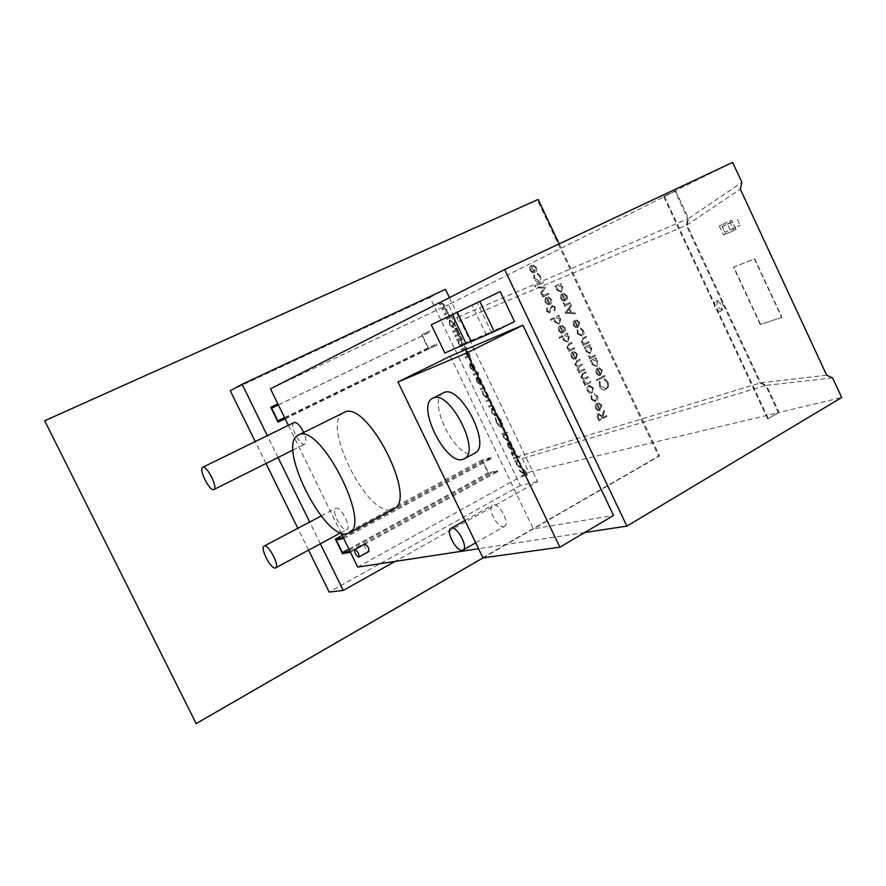 <?xml version="1.0" encoding="UTF-8"?>
<svg xmlns="http://www.w3.org/2000/svg" width="886" height="886" viewBox="0 0 886 886"><rect width="100%" height="100%" fill="white"/><g stroke="black" fill="none" stroke-linecap="round" stroke-linejoin="round"><path stroke-width="0.66" stroke-dasharray="4.43 3.32" d="M722.156 309.701C717.139 308.04 715.744 305.061 717.97 300.764L718.457 300.653C722.433 301.993 723.973 304.773 723.065 309.004L722.156 309.701M720.429 311.473C714.659 309.546 713.053 306.102 715.611 301.151L716.165 301.03C720.761 302.58 722.533 305.792 721.481 310.665L720.429 311.473M443.122 392.952C426.487 400.505 456.246 460.122 473.445 453.776L474.331 453.455M503.769 526.672L504.743 526.273C510.126 523.238 499.217 502.894 493.225 504.798L492.372 505.153C486.968 508.132 497.655 528.333 503.769 526.672M346.515 529.64L346.991 529.451C351.653 527.325 340.8 506.294 336.004 508.165L335.606 508.331C330.943 510.436 341.608 531.279 346.515 529.64M293.997 422.6C289.08 424.682 299.977 446.588 304.718 444.174L304.873 444.096C306.722 442.502 306.334 438.614 303.721 432.446M343.768 412.621C320.278 422.556 367.347 517.479 391.778 509.705L393.329 509.173M472.138 305.172L450.786 315.494L464.231 343.535L485.949 334.055L472.138 305.172L457.242 312.282L477.244 302.702L491.154 331.785L514.522 321.585M288.36 425.358L341.032 532.984M584.649 532.552L478.562 548.7M364.611 544.214C364.423 547.493 365.763 549.962 368.609 551.613M450.298 356.161L533.283 528.842L613.566 515.453M500.213 291.583L477.244 302.702M735.989 229.474L725.623 233.948L721.403 224.889L731.736 220.315L735.989 229.474L733.863 230.526L723.508 235L719.288 225.93L729.599 221.367L733.863 230.526M735.048 227.846L724.992 232.21L722.334 226.495L732.368 222.065L735.048 227.846L740.12 225.321L724.992 232.21M781.973 317.376L760.553 324.42L733.818 267.029L754.728 258.767L781.973 317.376L760.553 324.42M826.671 375.221L760.72 382.785L686.993 224.978L740.319 189.15M522.297 458.583L528.842 472.238L778.351 412.643L765.681 385.51L522.297 458.583L517.623 456.766L453.676 323.445L686.262 225.31L687.846 218.842L686.285 225.299L759.966 382.985L765.681 385.51L759.933 382.996L517.623 456.766M832.618 377.934L766.445 385.31L779.115 412.455L841.7 397.504M491.11 457.541L481.862 460.033L488.518 473.866L497.843 471.54L497.389 470.588L488.518 472.814L482.759 460.853L491.564 458.483L491.11 457.541L343.225 537.47M357.722 567.095L528.842 472.238M732.633 162.371L663.658 196.559L767.641 418.945L778.351 412.643M767.641 418.945L779.115 412.455M436.532 344.034L436.986 344.986L428.348 348.885L421.625 334.908L430.175 330.832L430.64 331.785L422.489 335.65L428.315 347.755L436.532 344.034L284.683 417.849M515.386 453.001L513.946 451.251L514.888 454.219L511.499 451.794L511.621 454.175L513.127 456.146L512.064 452.635L515.464 455.072L515.386 453.001L513.946 451.251M518.897 456.921L518.088 456.168L518.897 457.863L518.1 456.168L518.963 457.829L518.952 456.888M508.564 446.743L507.434 443.066L508.055 446.754L511.743 449.944L512.573 448.759L511.875 445.669L509.716 442.889L508.043 442.446L511.211 449.058L508.509 446.777L508.032 443.808M501.609 420.883L498.43 416.774L501.122 421.094L501.155 426.255L496.858 422.367L495.274 417.782L496.348 422.511L499.217 426.421L501.919 427.019C503.082 425.967 502.982 423.918 501.609 420.883L498.43 416.774M489.072 407.051L492.682 405.832L491.597 405.135L490.955 402.067L487.787 399.918L485.96 400.561L486.392 401.469L488.95 400.705L490.589 402.377L490.844 405.234L488.64 406.142L489.017 407.084L492.682 405.832M480.721 389.641L484.299 388.334L482.538 384.834L482.626 387.68L480.278 388.732L480.666 389.674L484.299 388.334M477.332 373.826L478.772 373.272L478.329 372.353L476.889 372.917L475.826 371.777L476.458 373.084L473.357 374.291L473.788 375.199L476.901 374.003L477.521 375.31L477.277 373.859L478.772 373.272M465.604 358.143L470.411 356.139L468.251 351.831L466.091 350.391L465.859 352.938L467.376 356.305L465.161 357.224L465.538 358.165L470.411 356.139M460.62 338.984L460.177 338.064L456.711 339.615L457.741 340.257L458.549 343.591L462.215 346.681L462.127 341.985L459.967 339.272L460.62 338.984L460.177 338.064M457.386 328.529L456.312 327.654L456.855 329.481L456.201 329.791L455.027 328.418L455.781 329.98L452.757 331.375L453.2 332.294L456.224 330.91L457.154 331.763L456.755 327.455M446.987 319.348L450.409 317.709L448.648 314.187L448.792 317.155L446.544 318.439L446.921 319.381L450.409 317.709M449.423 297.663L537.592 481.596L395.045 561.414M230.26 390.715L430.009 297.386L520.337 485.473L537.592 481.596M430.009 297.386L445.425 289.312M444.85 314.907L448.261 313.234L447.231 312.603L446.644 309.701L444.672 307.719L444.174 304.562L441.45 302.79L439.511 303.776L439.954 304.684L441.915 303.699L443.831 304.928L443.277 308.217L441.959 308.882L442.402 309.801L444.24 308.882L446.3 310.067L445.846 313.29L444.407 313.987L444.794 314.929L448.261 313.234M453.887 326.247L453.089 323.124L451.151 320.555L449.435 320.112L449.534 324.808L453.145 327.842L453.887 326.247L453.089 323.124M458.726 335.041L460.133 334.41L459.69 333.49L458.284 334.122L457.231 333.003L457.863 334.321L454.828 335.694L455.271 336.602L458.306 335.24L459.358 336.359L458.671 335.074L460.133 334.41M461.783 350.18L466.689 348.076L466.246 347.157L461.34 349.272L461.728 350.214L466.689 348.076M470.732 367.923L469.569 364.157L470.245 367.978L473.855 371.001L474.63 369.672L473.888 366.494L471.751 363.769L470.145 363.459L473.334 370.115L470.676 367.956L470.167 364.888M477.366 381.722L476.203 377.979L476.867 381.777L480.489 384.823L481.275 383.527L480.544 380.36L478.407 377.635L476.779 377.292L479.968 383.948L477.299 381.755L476.801 378.71M486.746 393.295L484.265 390.183L486.336 393.517L486.447 397.194L483.501 394.525L482.228 390.925L483.069 394.691L486.99 398.058L486.746 393.295L484.265 390.183M496.226 414.504L495.473 411.481L493.513 408.856L491.564 408.346L491.719 412.71L495.418 415.933L496.226 414.504L495.473 411.481M507.423 432.999L506.991 432.091L501.83 433.631L502.894 434.35L503.647 437.562L507.634 440.763L507.434 436.421L505.219 433.653L507.423 432.999L506.991 432.091M518.963 460.598L518.531 459.69L514.799 460.654L515.874 461.396L516.616 464.585L520.669 467.819L520.459 463.577L518.266 460.775L518.963 460.598L518.531 459.69M513.869 458.715L517.59 457.752L517.158 456.844L513.437 457.818L513.814 458.749L517.59 457.752M522.363 476.402L527.513 475.195L526.539 473.168L525.365 470.887L523.083 469.159L523.404 473.08L519.262 469.957L524.29 474.94L521.92 475.505L522.297 476.435L527.513 475.195M584.051 347.6L589.987 344.532L590.397 345.396L589.378 345.928L591.87 348.22L590.131 353.68L585.712 351.388L585.557 347.899L584.461 348.464L584.084 347.589L590.021 344.521L590.43 345.385L589.412 345.917L591.903 348.209L590.563 353.492L585.746 351.365L585.591 347.888L584.494 348.453L584.084 347.589M590.729 361.599L590.32 360.724L596.234 357.634L596.655 358.498L595.625 359.029L598.116 361.322L596.787 366.605L591.981 364.5L591.826 361.023L590.696 361.61L590.275 360.735L596.234 357.634M605.083 376.284L596.799 380.692L596.389 379.828L604.673 375.42L605.083 376.284L596.799 380.692L596.389 379.828M535.687 267.937L533.139 265.922L533.128 264.969L536.384 267.472C537.27 269.776 536.794 271.47 534.934 272.567L532.497 272.722L530.027 270.463L529.861 267.007L531.622 265.224L534.668 271.625L535.687 267.937L533.139 265.922M589.09 342.539L583.143 345.606L582.733 344.732L583.808 344.178L581.349 342.096L583.11 337.898L586.155 336.348L586.565 337.212L582.456 339.449L582.157 341.874L584.871 343.469L588.669 341.675L589.09 342.539L583.143 345.606M576.409 319.912L579.599 322.349L577.916 327.587L575.834 327.654L573.408 325.45L573.231 322.006L574.948 320.189L577.949 326.513L578.923 322.825L576.465 320.843L576.443 319.901L579.632 322.327L578.248 327.443L575.878 327.643L573.441 325.439L573.264 321.983L574.981 320.167L577.982 326.502L578.957 322.814L576.432 320.854L576.443 319.901M570.506 303.355L564.515 306.334L564.094 305.46L564.98 305.017L563.02 302.923L565.955 304.352L570.097 302.491L570.506 303.355L564.482 306.346L564.094 305.46M555.345 287.02L554.935 286.145L560.96 283.21L561.381 284.085L560.34 284.594L562.854 286.931L561.425 292.181L556.607 289.943L556.463 286.477L555.312 287.031L554.935 286.145M535.598 286.898L534.557 286.399L534.812 285.259L535.853 285.768L535.598 286.898L534.524 286.411L534.812 285.259M548.91 294.152L542.83 297.12L542.409 296.245L543.306 295.802L541.324 293.687L544.292 295.138L548.5 293.277L548.91 294.152L542.83 297.12M555.312 307.077L554.913 310.942L554.104 310.321L554.47 307.497L552.155 306.279L550.638 311.606L549.53 312.824L546.54 311.34L546.717 308.04L547.614 308.572L547.448 311.008L549.187 311.927L551.867 305.349L555.312 307.077L554.913 310.942M564.304 328.208L561.79 326.236L561.768 325.284L564.991 327.72L565.467 329.891L563.917 332.671L561.17 333.07L558.723 330.855L558.557 327.388L560.284 325.561L563.308 331.929L564.304 328.208L561.79 326.236M574.737 348.541L568.723 351.631L568.314 350.756L569.399 350.203L566.918 348.109L568.712 343.89L571.78 342.317L572.201 343.192L568.048 345.44L567.738 347.888L570.473 349.483L574.327 347.666L574.737 348.541L568.723 351.631L568.314 350.756M578.403 372.087L579.444 371.533L577.129 369.695L577.506 366.671L574.826 364.833L576.542 360.934L579.787 359.251L580.197 360.115L576.952 361.809L575.634 364.589L578.613 365.829L582.08 364.091L582.501 364.966L579.455 366.56L577.949 369.451L580.939 370.68L584.383 368.941L584.793 369.805L578.857 372.94L578.436 372.076L579.477 371.522L577.174 369.683L577.55 366.66L574.859 364.81L576.576 360.923L579.821 359.24L580.23 360.104L576.985 361.798L575.667 364.578L578.647 365.818L582.124 364.08L582.534 364.954L579.488 366.549L577.982 369.44L580.972 370.669L584.417 368.93L584.838 369.794L578.857 372.94L578.436 372.076M589.555 393.14L587.285 390.97L586.986 387.747L589.157 385.432L593.454 387.669L592.125 392.974L589.522 393.151L587.285 390.97M598.548 403.717L598.515 402.765L601.705 405.135L599.7 410.617L597.972 410.617L595.547 408.446L595.37 404.968L597.064 403.086L600.066 409.398L601.029 405.633L598.582 403.706L598.559 402.753L601.738 405.123L600.376 410.34L598.006 410.606L595.591 408.435L595.403 404.957L597.098 403.075L600.099 409.387L601.062 405.633L598.582 403.706M559.188 243.894L659.549 455.947L483.125 557.87M520.337 485.473L329.171 592.081M308.572 550.128L297.84 528.289M266.01 463.5L255.246 441.571M591.283 399.365L591.139 395.377L591.859 395.898L592.036 399.043L595.813 400.804L596.732 396.507L594.473 394.503L594.528 393.561L597.463 396.131L598.017 398.379L597.463 400.516L595.691 401.89L591.239 399.376L591.139 395.377M590.785 382.331L584.826 385.51L584.406 384.635L585.447 384.081L583.143 382.254L583.52 379.23L580.839 377.392L582.545 373.493L585.779 371.788L586.189 372.652L582.955 374.357L581.637 377.159L584.527 378.4L588.071 376.628L588.492 377.491L585.458 379.097L583.952 382.01L586.787 383.273L590.375 381.467L590.785 382.331L584.826 385.51M576.72 354.367L574.217 352.406L574.194 351.454L577.406 353.879L576.011 359.04L573.619 359.262L571.182 357.069L571.005 353.603L572.721 351.742L575.745 358.099L576.72 354.367L574.217 352.406M559.343 338.275L558.933 337.4L567.405 333.103L567.826 333.967L566.785 334.498L569.31 336.813L567.594 342.262L563.053 339.969L562.964 336.436L559.31 338.286L558.933 337.4M550.782 320.256L550.372 319.381L558.878 315.139L559.299 316.014L558.246 316.535L560.783 318.86L559.132 324.265L554.503 321.972L554.414 318.451L550.749 320.267L550.372 319.381M548.224 297.762L548.201 296.81L551.446 299.28L551.923 301.45L551.214 303.389L549.874 304.463L547.592 304.585L545.134 302.347L544.968 298.881L546.717 297.076L549.741 303.455L550.749 299.756L548.257 297.74L548.235 296.799L551.801 300.11L551.801 302.281L550.394 304.197L547.637 304.562L545.167 302.336L545.001 298.87L546.751 297.054L549.774 303.444L550.782 299.745L548.257 297.74M545.71 287.396L541.158 293.609L540.704 292.657L544.026 288.138L538.455 287.917L538.001 286.964L545.654 287.274L541.158 293.609M543.45 282.645L537.348 285.58L536.927 284.705L543.029 281.759L543.45 282.645L537.348 285.58M566.353 296.234L563.861 294.252L563.839 293.31L567.04 295.769L567.527 297.917L565.977 300.664L563.252 301.03L560.816 298.803L560.639 295.359L562.366 293.565L565.368 299.911L566.353 296.234L563.861 294.252M564.98 313.179L571.06 304.618L571.514 305.559L569.565 308.295L571.647 312.692L574.97 312.847L575.424 313.799L565.035 313.301L571.105 304.596L571.548 305.548L569.598 308.284L571.68 312.68L575.003 312.836L575.457 313.788L565.013 313.157M577.384 333.756L577.251 329.802L577.982 330.334L578.148 333.446L581.925 335.273L582.855 331.043L580.596 329.005L580.651 328.075L583.597 330.677L584.051 333.812L582.124 336.237L577.351 333.767L577.218 329.813L577.982 330.334M534.025 278.868L533.904 274.904L534.646 275.457L534.801 278.581L538.655 280.485L539.629 276.255L537.326 274.173L537.392 273.242L540.382 275.911C541.39 278.304 540.969 280.109 539.142 281.327C536.994 282.025 535.288 281.216 534.025 278.868L533.904 274.904M599.213 381.412L600.066 381.91L600.376 386.13L605.825 388.566C607.84 387.138 608.283 385.089 607.176 382.42L604.197 379.695L604.318 378.687L607.995 381.966L608.472 386.695L605.404 389.785C602.89 390.294 600.918 389.198 599.523 386.517L599.257 381.401L600.099 381.899L600.409 386.119L605.858 388.555C607.874 387.127 608.317 385.078 607.209 382.409L604.241 379.684L604.363 378.676L608.029 381.955L608.505 386.684L605.448 389.774C602.923 390.283 600.963 389.187 599.556 386.506L599.257 381.401M599.102 368.665L599.069 367.712L602.236 370.104L600.376 375.476L598.526 375.487L596.123 373.316L595.935 369.861L597.629 368.011L600.608 374.313L601.572 370.592L599.135 368.654L599.102 367.701L602.281 370.093L600.918 375.243L598.559 375.476L596.156 373.305L595.968 369.85L597.662 368L600.653 374.302L601.605 370.581L599.135 368.654M589.046 358.132L589.921 357.678L587.972 355.607L590.873 356.992L594.971 355.042L595.381 355.906L589.489 358.996L589.079 358.121L589.954 357.667L588.005 355.596L590.918 356.98L595.004 355.031L595.414 355.895L589.489 358.996L589.079 358.121M606.965 416.398L598.858 420.85L597.009 416.664L598.139 413.585L601.971 415.811L604.019 410.218L604.529 411.281L602.812 417.583L606.556 415.534L606.965 416.398L598.858 420.85M458.029 317.044L687.846 218.842L674.955 191.243L448.46 304.607L455.094 318.439L458.029 317.044L456.589 322.072M270.485 388.832L448.46 304.607M663.658 196.559L674.955 191.243M675.653 190.889L688.555 218.521L741.892 182.328M760.72 382.785L766.445 385.31L760.864 382.741M664.345 196.216L768.406 418.768M687.137 224.911L688.555 218.521L686.993 224.978M455.094 318.439L453.676 323.445M350.446 552.222L497.843 471.54M349.959 551.225L497.389 470.588M343.713 538.466L491.564 458.483M285.181 418.856L436.986 344.986M278.37 404.935L430.64 331.785M421.625 334.908L430.175 330.832M320.355 543.782L309.69 522.031M278.038 457.497L267.317 435.657M342.206 535.388L481.862 460.033M342.483 553.639L488.518 473.866M278.027 422.013L428.348 348.885M44.3 421.06L537.326 199.926L658.608 456.157L195.618 723.552M658.608 456.157L659.549 455.947M537.326 199.926L538.145 199.45M599.301 409.709L596.743 404.348L596.256 408.014L597.685 409.531L599.301 409.709L596.787 404.337L596.3 408.003L597.718 409.52L599.335 409.697M591.095 395.389L591.859 395.898M591.826 395.909L592.003 399.054L595.813 400.804M595.769 400.815L596.732 396.507M596.699 396.518L594.44 394.514L594.495 393.572L597.463 396.131L597.884 397.46L597.629 400.14L596.289 401.635L591.239 399.376M587.252 390.981L586.953 387.758L588.647 385.654M588.614 385.665L593.454 387.669M593.421 387.68L592.125 392.974M592.092 392.985L589.522 393.151M592.69 388.079L589.035 386.529L587.983 390.593L591.261 392.288L592.723 388.068L589.068 386.517L588.016 390.582L591.305 392.276L592.723 388.068M584.782 385.521L584.406 384.635M584.372 384.646L585.447 384.081L584.14 383.549M584.107 383.56L583.143 382.254M583.11 382.265L583.52 379.23M583.475 379.241L580.839 377.392M580.795 377.403L582.512 373.504L585.779 371.788L586.189 372.652M586.155 372.663L582.922 374.368L581.637 377.159M581.604 377.17L584.494 378.411L588.071 376.628M588.038 376.639L588.492 377.491L585.424 379.108L583.918 382.021L586.753 383.284L590.375 381.467L590.752 382.342M574.183 352.418L574.194 351.454L577.406 353.879L576.011 359.04M575.978 359.051L573.619 359.262M573.585 359.284L571.182 357.069M571.149 357.08L571.005 353.603M570.972 353.614L572.721 351.742M572.688 351.764L575.745 358.099M575.701 358.11L576.686 354.378M574.925 358.398L572.367 353.016L571.858 356.659L573.297 358.199L574.959 358.387L572.4 353.005L571.902 356.648L573.331 358.177L574.959 358.387M568.28 350.778L569.399 350.203M569.366 350.214L566.918 348.109M566.885 348.12L568.679 343.901L571.78 342.317M571.747 342.328L572.201 343.192L568.015 345.451L567.738 347.888M567.704 347.899L570.473 349.483M570.44 349.494L574.327 347.666M574.294 347.677L574.704 348.552M558.9 337.411L567.405 333.103M567.372 333.114L567.826 333.967L566.741 334.509L569.31 336.813M569.266 336.835L567.937 342.118M567.893 342.129L563.053 339.969M563.02 339.98L562.964 336.436L559.31 338.286M568.513 337.178L564.792 335.506L563.751 339.593L567.239 341.365L568.513 337.178L564.825 335.495L563.784 339.582L567.273 341.354L568.546 337.156M561.757 326.247L561.768 325.284M561.724 325.295L564.991 327.72M564.958 327.742L565.39 330.345L563.585 332.87M563.551 332.881L561.17 333.07M561.137 333.092L558.723 330.855M558.689 330.877L558.557 327.388M558.523 327.41L560.284 325.561M560.251 325.572L563.308 331.929M563.274 331.94L564.26 328.219M562.488 332.228L559.919 326.823L559.409 330.456L560.849 332.006L562.521 332.206L559.963 326.812L559.443 330.445L560.882 331.984L562.521 332.206M550.339 319.392L558.878 315.139M558.845 315.15L559.299 316.014L558.213 316.546L560.783 318.86M560.749 318.882L559.398 324.154M559.365 324.165L554.503 321.972M554.47 321.983L554.414 318.451M554.381 318.462L550.749 320.267M559.985 319.215L556.253 317.531L555.212 321.607L558.767 323.368L560.03 319.204L556.286 317.52L555.245 321.585L558.811 323.357L560.03 319.204M554.88 310.953L554.06 310.333L554.47 307.497M554.437 307.508L552.122 306.301L550.638 311.606M550.605 311.617L549.63 312.78M549.597 312.791L546.54 311.34M546.507 311.351L546.717 308.04M546.684 308.051L547.614 308.572M547.57 308.594L547.448 311.008M547.415 311.03L549.187 311.927M549.154 311.938L551.745 305.404M551.712 305.415L555.278 307.088M548.955 303.732L546.385 298.316L545.865 301.938L547.304 303.488L548.988 303.721L546.418 298.305L545.898 301.916L547.338 303.477L548.988 303.721M542.797 297.142L542.376 296.256L543.306 295.802L541.479 294.551M541.446 294.573L541.324 293.687M541.291 293.698L544.259 295.149L548.5 293.277L548.877 294.163M541.125 293.631L540.67 292.679L544.026 288.138M543.993 288.149L538.455 287.917M538.422 287.928L538.001 286.964M537.968 286.986L545.654 287.274M534.779 285.281L535.853 285.768M535.82 285.79L535.554 286.909M537.315 285.602L536.927 284.705M536.894 284.727L543.029 281.759M542.996 281.781L543.417 282.656M554.902 286.156L560.96 283.21M560.927 283.232L561.381 284.085M561.347 284.107L560.34 284.594M560.306 284.605L562.854 286.931L561.48 292.159M561.392 292.203L556.607 289.943M556.574 289.966L556.463 286.477M556.43 286.488L555.312 287.031M562.067 287.274L558.346 285.558L557.305 289.589L561.037 291.295L562.101 287.263L558.379 285.547L557.349 289.567L561.071 291.284L562.101 287.263M563.817 294.263L563.839 293.31M563.795 293.321L567.04 295.769M567.007 295.78L567.339 298.77L565.645 300.852M565.611 300.863L563.252 301.03M563.219 301.041L560.816 298.803M560.783 298.826L560.605 295.381L562.366 293.565M562.333 293.587L565.368 299.911M565.334 299.933L566.32 296.256M564.559 300.199L562.001 294.816L561.491 298.416L562.931 299.966L564.592 300.188L562.034 294.805L561.536 298.394L562.964 299.944L564.592 300.188M564.061 305.471L564.98 305.017M564.947 305.039L563.02 302.923M562.987 302.934L563.884 303.078M563.95 303.599L565.921 304.363L570.097 302.491L570.473 303.366M570.584 312.636L568.945 309.17L566.619 312.448L570.617 312.625L568.978 309.159L566.652 312.437L570.617 312.625M577.174 326.801L574.626 321.43L574.128 325.029L575.546 326.569L577.207 326.779L574.66 321.408L574.161 325.018L575.579 326.557L577.207 326.779M577.949 330.345L578.148 333.446M578.115 333.457L581.925 335.273M581.892 335.285L582.855 331.043M582.822 331.054L580.596 329.005M580.563 329.016L580.651 328.075M580.618 328.086L583.597 330.677M583.553 330.688L584.018 333.823L582.401 336.115L577.351 333.767M583.11 345.618L582.733 344.732M582.689 344.743L583.808 344.178M583.763 344.189L581.316 342.107L583.077 337.92L586.155 336.348M586.111 336.359L586.565 337.212M586.521 337.234L582.423 339.46L582.157 341.874M582.113 341.885L584.871 343.469M584.838 343.48L588.669 341.675M588.636 341.686L589.046 342.55M533.87 274.926L534.646 275.457M534.612 275.468L534.801 278.581M534.767 278.592L538.655 280.485L539.629 276.255M539.596 276.277L537.326 274.173M537.293 274.195L537.392 273.242M537.359 273.265L540.382 275.911M540.349 275.923C541.357 278.315 540.936 280.12 539.109 281.349L539.142 281.327M539.109 281.349C536.96 282.047 535.255 281.227 533.992 278.891M533.106 265.933L533.128 264.969M533.095 264.992L536.384 267.472M536.351 267.494C537.237 269.787 536.761 271.493 534.9 272.589L534.934 272.567M534.9 272.589L532.464 272.733L530.027 270.463M529.994 270.485L529.861 267.007M529.828 267.029L531.622 265.224L534.635 271.637L535.653 267.96M533.837 271.902L531.257 266.476L530.725 270.075L532.176 271.648L533.87 271.891L531.29 266.453L530.758 270.064L532.209 271.637L533.87 271.891M596.344 379.839L604.673 375.42M604.64 375.431L605.038 376.295M599.844 374.612L597.308 369.263L596.821 372.895L598.238 374.413L599.877 374.601L597.341 369.252L596.865 372.873L598.272 374.401L599.877 374.601M596.2 357.645L596.655 358.498M596.61 358.509L595.591 359.04L598.116 361.322L596.787 366.605M596.754 366.616L591.981 364.5M591.948 364.523L591.826 361.023M591.793 361.034L590.696 361.61M597.341 361.676L593.664 360.048L592.668 364.124L596.023 365.885L597.374 361.665L593.709 360.037L592.701 364.113L596.057 365.874L597.374 361.665M591.128 348.575L587.451 346.924L586.432 350.989L589.832 352.761L591.161 348.552L587.484 346.913L586.477 350.978L589.866 352.75L591.161 348.552M598.825 420.861L597.009 416.664M596.976 416.675L598.139 413.585M598.105 413.596L601.971 415.811M601.937 415.822L604.019 410.218M603.986 410.229L604.529 411.281M604.496 411.292L602.48 416.874M602.447 416.885L602.812 417.583M602.779 417.594L606.556 415.534M606.511 415.545L606.921 416.409M598.515 414.46L598.382 417.716L599.246 419.532L601.948 418.048L601.118 416.276L598.515 414.46L598.415 417.716L599.279 419.521L601.982 418.037L601.151 416.265L598.559 414.449M448.205 313.267L447.818 312.315M447.164 312.636L447.208 311.329M447.153 311.363L446.644 309.701M446.577 309.723L444.672 307.719M444.617 307.752L444.174 304.562M444.119 304.585L441.394 302.813L439.511 303.776M439.445 303.798L439.954 304.684M439.888 304.718L441.848 303.732L443.831 304.928M443.775 304.961L443.221 308.25L441.959 308.882M441.904 308.904L442.402 309.801M442.335 309.823L444.185 308.904L446.3 310.067M446.234 310.1L445.78 313.312L444.407 313.987M444.351 314.009L444.794 314.929M450.354 317.731L449.966 316.789M449.401 317.055L449.147 314.929M449.091 314.951L448.648 314.187M448.593 314.209L448.526 314.862M448.748 315.338L448.792 317.155M448.726 317.177L446.544 318.439M446.489 318.462L446.921 319.381M453.023 323.157L451.151 320.555M451.096 320.577L449.435 320.112M449.379 320.134L449.534 324.808M449.468 324.83L453.145 327.842M453.089 327.875L453.82 326.281M449.889 324.641L449.811 321.053L452.602 323.357L452.646 326.956L449.889 324.641L449.878 321.031L452.657 323.335L452.702 326.923L449.955 324.608M456.257 327.687L456.866 328.54M456.811 328.573L456.744 329.537M456.146 329.813L455.448 328.219M454.972 328.44L455.781 329.98M455.725 330.013L452.757 331.375M452.702 331.408L453.2 332.294M453.134 332.328L456.224 330.91M456.168 330.932L456.722 331.962M457.087 331.796L456.644 330.711M456.589 330.744L457.331 328.562M460.078 334.443L459.69 333.49M459.635 333.524L458.284 334.122M458.228 334.155L457.652 332.815M457.176 333.036L457.863 334.321M457.796 334.343L454.828 335.694M454.773 335.716L455.271 336.602M455.205 336.636L458.306 335.24M458.239 335.262L458.926 336.547M459.302 336.381L458.671 335.074M460.111 338.098L456.711 339.615M456.644 339.637L457.143 340.523M457.087 340.556L457.741 340.257M457.685 340.29L458.549 343.591M458.483 343.624L462.215 346.681M462.16 346.714L462.127 341.985M462.071 342.007L459.967 339.272M459.912 339.294L460.554 339.006M458.893 343.403L458.815 339.792L461.639 342.184L461.706 345.806L458.893 343.403L458.87 339.759L461.695 342.151L461.772 345.773L458.959 343.369M466.634 348.109L466.246 347.157M466.191 347.19L461.34 349.272M461.285 349.294L461.728 350.214M470.344 356.172L468.251 351.831M468.196 351.864L466.091 350.391M465.97 350.446L465.859 352.938M465.792 352.971L467.376 356.305M467.31 356.338L465.161 357.224M465.106 357.257L465.538 358.165M466.468 351.332L469.414 355.463L467.808 356.128L466.468 351.332L469.469 355.43L467.863 356.094L466.534 351.31M470.101 364.921L469.569 364.157M469.514 364.19L470.245 367.978M470.189 368.011L473.855 371.001M473.8 371.024L474.63 369.672M474.564 369.706L473.888 366.494M473.833 366.527L471.751 363.769M471.695 363.803L470.145 363.459M470.078 363.493L473.334 370.115M473.279 370.149L470.676 367.956M473.667 369.883L470.953 364.224L473.368 366.649L473.667 369.883L471.009 364.201L473.434 366.627L473.722 369.85M478.717 373.305L478.329 372.353M478.274 372.386L476.889 372.917M476.834 372.94L476.269 371.611M475.771 371.81L476.458 373.084M476.402 373.117L473.357 374.291M473.29 374.324L473.788 375.199M473.733 375.232L476.901 374.003M476.834 374.025L477.521 375.31M477.897 375.166L477.277 373.859M476.734 378.743L476.203 377.979M476.147 378.012L476.867 381.777M476.812 381.811L480.489 384.823M480.433 384.856L481.275 383.527M481.209 383.56L480.544 380.36M480.478 380.393L478.407 377.635M478.34 377.657L476.779 377.292M476.723 377.325L479.968 383.948M479.913 383.97L477.299 381.755M480.301 383.716L477.598 378.067L480.024 380.515L480.301 383.716L477.654 378.045L480.079 380.482L480.367 383.682M484.232 388.367L483.856 387.426M483.269 387.647L483.047 385.587M482.992 385.609L482.538 384.834M482.482 384.867L482.405 385.476M482.626 385.953L482.626 387.68M482.571 387.714L480.278 388.732M480.223 388.766L480.666 389.674M484.21 390.217L484.409 391.036M484.343 391.069L486.336 393.517M486.27 393.55L486.447 397.194M486.392 397.227L483.501 394.525M483.446 394.547L482.837 391.601M482.781 391.634L482.228 390.925M482.172 390.959L483.069 394.691M483.014 394.724L486.846 398.124M486.791 398.146L486.68 393.318M492.627 405.866L492.251 404.913M492.184 404.946L491.597 405.135M491.531 405.168L490.955 402.067M490.899 402.1L487.732 399.951L485.96 400.561M485.905 400.583L486.392 401.469M486.336 401.502L488.95 400.705M488.895 400.738L490.589 402.377M490.523 402.41L490.844 405.234M490.778 405.256L488.64 406.142M488.574 406.176L489.017 407.084M495.407 411.503L493.513 408.856M493.458 408.878L491.741 408.269M491.686 408.291L491.719 412.71M491.664 412.743L495.418 415.933M495.363 415.966L496.16 414.537M492.107 412.599L492.118 409.21L494.964 411.658L495.075 414.991L492.107 412.599L492.173 409.177L495.019 411.625L495.13 414.958L492.162 412.566M498.375 416.808L498.508 417.671M498.453 417.694L501.122 421.094M501.066 421.127L501.155 426.255M501.088 426.288L496.858 422.367M496.802 422.389L495.961 418.48M495.894 418.513L495.274 417.782M495.219 417.815L496.348 422.511M496.293 422.544L499.217 426.421M499.161 426.443L501.62 427.152M501.565 427.185L501.864 427.052C503.026 426 502.916 423.951 501.554 420.905M506.925 432.124L501.83 433.631M501.775 433.653L502.262 434.528M502.207 434.561L502.894 434.35M502.838 434.373L503.647 437.562M503.591 437.595L507.401 440.863M507.346 440.896L507.434 436.421M507.379 436.455L505.219 433.653M505.164 433.686L507.368 433.032M504.023 437.429L504.023 434.029L506.925 436.576L507.08 439.91L504.023 437.429L504.09 433.996L506.98 436.543L507.135 439.888L504.079 437.396M507.977 443.842L507.434 443.066M507.379 443.1L508.055 446.754M507.999 446.788L511.743 449.944M511.676 449.977L512.573 448.759M512.507 448.792L511.875 445.669M511.809 445.702L509.716 442.889M509.649 442.922L508.043 442.446M507.988 442.479L511.211 449.058M511.156 449.091L508.509 446.777M511.565 448.87L508.874 443.266L511.333 445.78L511.565 448.87L508.929 443.233L511.399 445.747L511.621 448.848M518.465 459.723L514.799 460.654M514.744 460.687L515.231 461.562M515.176 461.595L515.874 461.396M515.818 461.429L516.616 464.585M516.549 464.618L520.392 467.941M520.337 467.974L520.459 463.577M520.403 463.611L518.266 460.775M518.21 460.809L518.908 460.631M516.992 464.463L517.025 461.119L519.938 463.71L520.093 466.988L516.992 464.463L517.081 461.085L519.993 463.688L520.148 466.955L517.059 464.43M517.535 457.785L517.158 456.844M517.103 456.866L513.437 457.818M513.382 457.84L513.814 458.749M513.891 451.284L513.924 451.949M513.869 451.982L514.932 453.123M514.877 453.156L514.888 454.219M514.378 454.086L513.548 453.111M513.481 453.134L512.385 451.915M512.329 451.949L511.643 451.727M511.587 451.76L511.621 454.175M511.554 454.208L513.127 456.146M513.072 456.179L513.182 455.459M513.127 455.493L512.097 454.097M512.03 454.13L512.064 452.635M511.931 452.702L512.54 452.79M512.473 452.824L513.459 453.809M513.393 453.842L514.578 454.95M514.511 454.983L515.309 455.138M515.253 455.16L515.331 453.034M527.458 475.217L525.365 470.887M525.309 470.92L523.083 469.159M523.017 469.192L523.404 473.08M523.349 473.113L519.262 469.957M519.207 469.99L519.794 471.064M519.739 471.097L523.936 474.198M523.881 474.231L524.29 474.94M524.235 474.974L521.92 475.505M521.865 475.527L522.297 476.435M523.46 470.101L526.483 474.442L524.767 474.852L523.515 470.067L526.539 474.409L524.822 474.818L523.515 470.067M284.572 417.616L428.315 347.755M271.648 408.114L422.489 335.65M348.885 549.043L488.518 472.814M336.226 539.984L482.759 460.853M483.003 557.881L533.283 528.842M760.266 324.575L733.519 267.184L754.429 258.922L781.673 317.542M725.623 233.948L723.508 235M721.403 224.889L719.288 225.93M731.736 220.315L729.599 221.367M730.031 229.707L727.373 223.992L722.334 226.495M727.373 223.992L732.368 222.065M737.44 219.551L740.12 225.321M431.305 324.808L450.786 315.494M444.872 353.038L464.231 343.535M471.164 341.331L485.949 334.055M471.274 341.564L491.154 331.785M475.716 542.819L504.743 526.273M340.678 532.851L346.991 529.451M293.045 450.01L304.873 444.096M321.175 515.962L335.606 508.331M464.928 520.503L492.372 505.153M718.457 300.653L716.165 301.03M723.065 309.004L721.481 310.665"/><path stroke-width="1.33" d="M462.957 459.391L464.685 458.616C480.899 450.686 449.401 389.729 433.32 397.947L432.501 398.335C416.055 405.788 445.946 465.626 462.957 459.391M474.331 453.455L475.195 452.99C491.597 444.96 460.233 384.247 443.964 392.564L432.911 398.124M358.642 557.106L358.852 557.028C359.207 553.872 357.9 551.358 354.921 549.508L354.732 549.586C354.356 552.731 355.663 555.234 358.642 557.106M368.609 551.613L368.82 551.535C369.207 548.368 367.9 545.876 364.91 544.048L364.611 544.214M462.282 550.328L463.212 549.951C468.34 547.072 457.265 526.373 451.528 528.111L450.719 528.455C445.569 531.279 456.423 551.812 462.282 550.328M275.258 567.992L275.679 567.837C279.854 565.988 268.702 544.403 264.405 545.997L264.05 546.141C259.886 547.969 270.839 569.344 275.258 567.992M213.77 489.57L213.914 489.515C218.277 487.931 206.726 464.906 202.75 467.265L202.672 467.299C198.309 468.871 209.672 491.664 213.77 489.57M303.721 432.446C300.188 425.524 296.987 422.223 294.13 422.533L293.997 422.6M347.246 533.749L349.56 532.807C371.544 523.028 319.669 422.711 298.881 434.849L298.294 435.126C276.222 444.351 324.165 540.704 347.246 533.749M393.329 509.173L394.237 508.686C417.583 498.12 366.616 399.531 344.399 412.333L298.516 435.015M504.666 269.51L626.878 526.118L841.7 397.504L832.618 377.934L826.671 375.221L740.319 189.15L741.892 182.328L732.633 162.371L504.666 269.51L270.485 388.832L277.872 403.927L270.806 407.283L278.027 422.013L285.181 418.856L288.36 425.358M341.032 532.984L343.225 537.47L335.362 539.087L342.483 553.639L350.446 552.222L357.722 567.095L478.562 548.7M626.878 526.118L584.649 532.552M342.395 552.587L336.226 539.984L343.713 538.466L349.959 551.225L342.395 552.587L348.885 549.043M277.883 420.872L284.683 417.849L278.37 404.935L271.648 408.114L277.883 420.872L284.572 417.616M522.862 325.162L450.298 356.161L397.958 381.988L483.003 557.881L559.874 547.194L613.566 515.453L522.862 325.162L466.7 352.971L397.958 381.988M514.522 321.585L500.213 291.583L457.231 312.26L471.274 341.564L494.222 331.585L514.522 321.585M267.317 435.657L242.099 384.247L445.425 289.312L449.423 297.663M483.125 557.87L196.183 723.629L44.688 420.761L538.145 199.45L559.188 243.894M395.045 561.414L343.236 590.419L329.171 592.081L308.572 550.128M297.84 528.289L266.01 463.5M255.246 441.571L230.26 390.715L242.099 384.247M343.236 590.419L320.355 543.782M309.69 522.031L278.038 457.497M335.362 539.087L342.206 535.388M270.806 407.283L277.861 403.905M44.688 420.761L196.183 723.629M559.874 547.194L466.7 352.971M466.18 343.779L452.225 314.685L431.305 324.808L444.872 353.038L471.164 341.331M452.225 314.685L457.242 312.282M494.222 331.585L479.769 301.362M464.685 458.616L475.195 452.99M358.852 557.028L368.82 551.535M463.212 549.951L475.716 542.819M275.679 567.837L340.678 532.851M213.914 489.515L293.045 450.01M349.56 532.807L394.237 508.686M202.695 467.287L294.041 422.578M264.172 546.075L321.175 515.962M451.063 528.255L464.928 520.503M354.799 549.553L364.711 544.126"/></g></svg>
